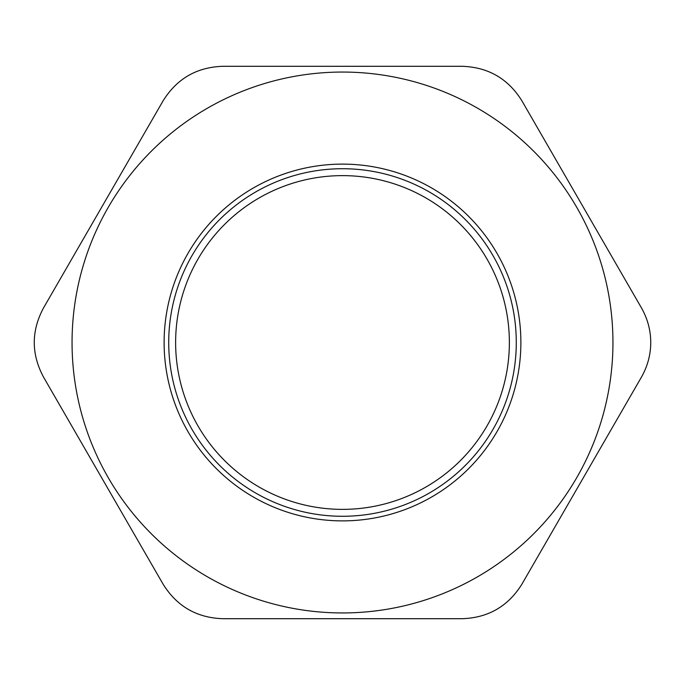 <?xml version="1.0" encoding="UTF-8"?>
<svg xmlns="http://www.w3.org/2000/svg" width="685" height="685" viewBox="0 0 685 685"><rect width="100%" height="100%" fill="white"/><g stroke="black" fill="none" stroke-linecap="round" stroke-linejoin="round"><path stroke-width="1.03" d="M342.5 72.053A270.447 270.447 0 0 0 72.053 342.5A270.447 270.447 0 0 0 342.5 612.947A270.447 270.447 0 0 0 612.947 342.5A270.447 270.447 0 0 0 342.5 72.053M222.899 618.701L462.101 618.701C488.182 617.853 508.116 606.345 521.901 584.177L641.503 377.024L521.901 584.177C508.116 606.345 488.182 617.853 462.101 618.701L222.899 618.701C196.818 617.853 176.884 606.345 163.098 584.177L43.497 377.024C31.193 354.008 31.193 330.992 43.497 307.976L163.098 100.823C176.884 78.655 196.818 67.147 222.899 66.299L462.101 66.299C488.182 67.147 508.116 78.655 521.901 100.823L641.503 307.976C647.625 318.859 650.707 330.367 650.75 342.5C650.707 354.633 647.625 366.141 641.503 377.024M342.5 175.625A166.875 166.875 0 0 1 487.018 425.933A166.875 166.875 0 0 1 197.982 425.933A166.875 166.875 0 0 1 342.5 175.625M43.497 377.024L163.098 584.177M462.101 66.299L222.899 66.299M641.503 307.976L521.901 100.823M163.098 100.823L43.497 307.976M342.5 164.117A178.383 178.383 0 0 0 188.015 431.687A178.383 178.383 0 0 0 496.985 431.687A178.383 178.383 0 0 0 342.5 164.117M342.5 168.724A173.776 173.776 0 0 0 192.005 429.392A173.776 173.776 0 0 0 492.994 429.392A173.776 173.776 0 0 0 342.5 168.724"/></g></svg>
